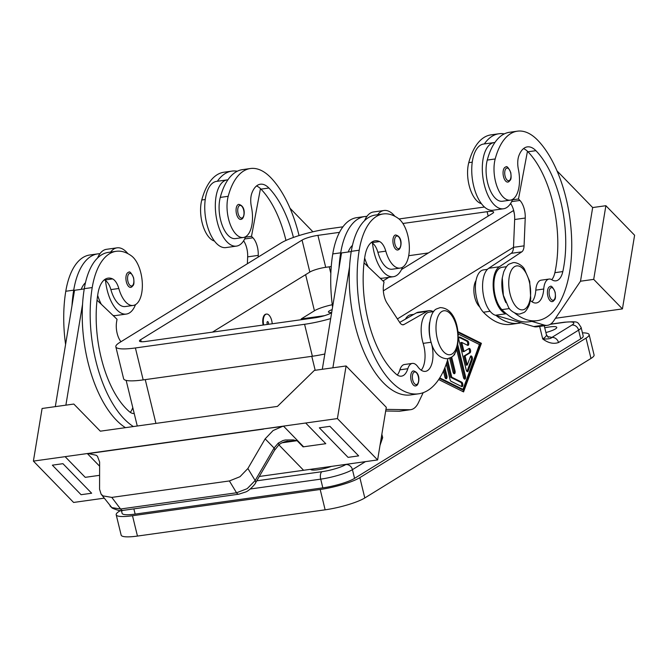 <?xml version="1.0" encoding="UTF-8"?>
<svg xmlns="http://www.w3.org/2000/svg" width="668" height="668" viewBox="0 0 668 668"><rect width="100%" height="100%" fill="white"/><g stroke="black" fill="none" stroke-linecap="round" stroke-linejoin="round"><path stroke-width="1" d="M416.231 385.695A7.598 3.632 -98 0 1 415.513 385.962A7.598 3.632 -98 0 1 410.987 379.708A7.598 3.632 -98 0 1 412.69 371.174A7.598 3.632 -98 0 1 413.409 370.907C420.949 372.61 419.32 384.067 416.59 385.57L415.513 385.962M429.607 322.368A22.796 10.905 82 0 0 431.102 342.258A21.276 10.179 -98 0 1 425.424 371.358A21.276 10.179 -98 0 1 417.801 366.715A15.197 7.273 82 0 0 412.356 363.409A15.197 7.273 82 0 0 407.822 368.719A21.276 10.179 -98 0 1 401.476 376.151A21.276 10.179 -98 0 1 396.316 374.28A85.103 40.715 -98 0 1 364.953 256.128A30.394 14.537 -98 0 1 375.099 240.797A30.394 14.537 -98 0 1 379.599 241.565A15.197 7.273 -98 0 1 385.803 251.151A25.835 12.358 82 0 0 394.679 266.432A25.835 12.358 82 0 0 400.182 268.102A25.835 12.358 82 0 0 409.325 246.375A25.835 12.358 82 0 0 398.52 218.595A71.893 34.394 82 0 0 383.215 213.952A71.893 34.394 82 0 0 359.209 250.224A97.269 46.526 82 0 0 371.057 349.013A97.269 46.526 82 0 0 418.636 393.811A97.269 46.526 82 0 0 447.994 358.658M402.512 267.267A33.433 15.99 -98 0 1 393.302 276.719A33.433 15.99 -98 0 1 374.122 252.579A33.433 15.99 -98 0 1 372.51 243.169A15.197 7.273 -98 0 1 377.871 252.262A25.835 12.358 82 0 0 386.747 267.542A25.835 12.358 82 0 0 392.25 269.212L400.182 268.102M104.308 279.859A30.394 14.537 -98 0 1 104.676 280.026A15.197 7.273 -98 0 1 105.519 280.518A33.433 15.99 82 0 0 107.13 289.929A33.433 15.99 82 0 0 126.31 314.069A33.433 15.99 82 0 0 135.512 304.616M126.31 314.069L115.731 315.546A33.433 15.99 -98 0 1 113.017 315.446M101.319 304.282A33.433 15.99 -98 0 1 97.662 295.39M130.711 287.365L131.788 286.973C132.957 285.111 134.677 286.154 133.625 277.88C131.312 272.845 129.634 270.991 128.607 272.31A7.598 3.632 82 0 0 127.889 272.577A7.598 3.632 82 0 0 126.185 281.111A7.598 3.632 82 0 0 130.711 287.365A7.598 3.632 82 0 0 131.429 287.098M552.937 301.36A7.598 3.632 -98 0 1 552.219 301.627A7.598 3.632 -98 0 1 547.693 295.381A7.598 3.632 -98 0 1 549.397 286.839A7.598 3.632 -98 0 1 550.115 286.572C551.15 285.253 552.82 287.115 555.141 292.141C556.185 300.425 554.465 299.373 553.296 301.235L552.219 301.627M531.887 321.408L544.311 325.074A30.394 14.537 82 0 0 547.459 325.333L536.88 326.811A30.394 14.537 -98 0 1 533.732 326.552L521.023 322.803A97.269 46.526 -98 0 1 518.702 323.254L510.769 324.364A97.269 46.526 -98 0 1 483.39 312.223A22.796 10.905 -98 0 1 476.184 296.049A22.796 10.905 -98 0 1 483.49 269.914L487.415 269.363M481.428 203.682A25.835 12.358 -98 0 1 468.761 162.658A71.893 34.394 -98 0 1 490.963 134.878L498.896 133.767A71.893 34.394 -98 0 1 504.298 133.892M505.868 302.604A22.796 10.905 -98 0 1 502.62 292.35A22.796 10.905 -98 0 1 502.353 277.496M530.459 300.5A21.276 10.179 82 0 0 536.262 302.98A21.276 10.179 82 0 0 543.735 289.027A15.197 7.273 -98 0 1 549.071 279.065A15.197 7.273 -98 0 1 551.952 279.808A21.276 10.179 82 0 0 555.985 280.836A21.276 10.179 82 0 0 562.807 271.575A85.103 40.715 82 0 0 535.903 150.676A30.394 14.537 82 0 0 527.344 146.885A30.394 14.537 82 0 0 518.911 155.627A15.197 7.273 82 0 0 518.393 169.363A25.835 12.358 -98 0 1 518.31 190.171A25.835 12.358 -98 0 1 510.335 200.149A25.835 12.358 -98 0 1 497.075 186.673A25.835 12.358 -98 0 1 495.197 158.959A71.893 34.394 -98 0 1 517.399 131.178A71.893 34.394 -98 0 1 537.64 140.155A97.269 46.526 -98 0 1 571.741 245.632A97.269 46.526 -98 0 1 537.206 320.665L529.273 321.776A97.269 46.526 -98 0 1 506.569 313.943A97.269 46.526 -98 0 1 501.893 309.635A22.796 10.905 -98 0 1 494.687 293.461A22.796 10.905 -98 0 1 502.002 267.325L506.478 266.699M510.335 200.149L502.403 201.26A25.835 12.358 -98 0 1 489.151 187.783A25.835 12.358 -98 0 1 487.264 160.069A71.893 34.394 -98 0 1 494.905 142.484A33.433 15.99 82 0 0 494.186 142.551A33.433 15.99 82 0 0 484.267 184.635A33.433 15.99 82 0 0 503.455 208.775A33.433 15.99 82 0 0 512.657 199.323M479.716 306.888A15.197 7.273 -98 0 1 474.163 294.237A15.197 7.273 -98 0 1 476.034 280.543M245.665 236.664A33.433 15.99 -98 0 1 236.455 246.116A33.433 15.99 -98 0 1 217.275 221.976A33.433 15.99 -98 0 1 227.195 179.892A33.433 15.99 -98 0 1 227.905 179.826A71.893 34.394 -98 0 1 242.476 169.63L250.408 168.52A71.893 34.394 -98 0 1 270.64 177.496A97.269 46.526 -98 0 1 299.055 235.57M227.195 179.892L216.616 181.37A33.433 15.99 82 0 0 206.704 223.463A33.433 15.99 82 0 0 225.884 247.594L236.455 246.116M238.042 204.625A7.598 3.632 -98 0 1 238.752 204.366C246.292 206.07 244.663 217.517 241.933 219.02L240.864 219.413A7.598 3.632 -98 0 1 236.338 213.167A7.598 3.632 -98 0 1 238.042 204.625M331.437 466.389A13.677 2.472 166.3 0 1 317.976 469.729A13.677 2.472 166.3 0 1 310.637 469.303A13.677 2.472 166.3 0 1 310.637 469.295M544.737 327.796A13.677 2.472 166.3 0 1 549.438 326.953A13.677 2.472 166.3 0 1 556.77 327.387A13.677 2.472 166.3 0 1 545.898 332.555M547.484 336.714A42.552 7.682 -13.7 0 1 551.801 337.474A6.079 5.227 58.3 0 1 555.951 338.651A6.079 5.227 58.3 0 1 558.498 342.542L578.605 330.142A6.079 5.227 -121.7 0 0 576.058 326.251A6.079 5.227 -121.7 0 0 571.908 325.074L551.801 337.474C550.966 338.701 547.935 339.185 542.708 338.918C548.186 343.035 553.446 344.245 558.498 342.542M267.551 324.423A1.52 0.726 -98 0 1 267.016 322.928A1.52 0.726 -98 0 1 267.409 321.65A1.52 0.726 -98 0 1 268.352 322.444A1.52 0.726 -98 0 1 268.336 324.314M263.668 324.965A9.118 4.359 -98 0 1 265.639 314.394A9.118 4.359 -98 0 1 266.507 314.077A9.118 4.359 -98 0 1 272.218 323.771M263.134 325.04A9.118 4.359 -98 0 1 265.113 314.469A9.118 4.359 -98 0 1 265.973 314.152A9.118 4.359 -98 0 1 266.24 314.127M293.427 237.457A85.103 40.715 82 0 0 268.903 188.025A30.394 14.537 82 0 0 260.345 184.226A30.394 14.537 82 0 0 251.919 192.977A15.197 7.273 82 0 0 251.393 206.713A25.835 12.358 -98 0 1 251.318 227.512A25.835 12.358 -98 0 1 243.344 237.491A25.835 12.358 -98 0 1 230.084 224.014A25.835 12.358 -98 0 1 228.206 196.3A71.893 34.394 -98 0 1 250.408 168.52M508.573 181.805A7.598 3.632 -98 0 1 507.855 182.072A7.598 3.632 -98 0 1 503.33 175.826A7.598 3.632 -98 0 1 505.033 167.284A7.598 3.632 -98 0 1 505.751 167.017C506.778 165.697 508.457 167.551 510.769 172.586C511.822 180.861 510.093 179.817 508.924 181.679L507.855 182.072M503.447 208.775L492.875 210.253A33.433 15.99 -98 0 1 473.695 186.113A33.433 15.99 -98 0 1 483.615 144.029L494.186 142.551M105.519 280.518A15.197 7.273 -98 0 1 110.88 289.603A25.835 12.358 82 0 0 119.756 304.884A25.835 12.358 82 0 0 125.258 306.554L133.183 305.443A25.835 12.358 82 0 0 142.334 283.716A25.835 12.358 82 0 0 131.529 255.944A71.893 34.394 82 0 0 116.224 251.302A71.893 34.394 82 0 0 92.217 287.566A97.269 46.526 82 0 0 133.383 426.551M134.226 413.525A21.276 10.179 -98 0 1 129.325 411.622A85.103 40.715 -98 0 1 97.962 293.477A30.394 14.537 -98 0 1 108.107 278.139A30.394 14.537 -98 0 1 112.6 278.915A15.197 7.273 -98 0 1 118.812 288.501A25.835 12.358 82 0 0 127.688 303.781A25.835 12.358 82 0 0 133.183 305.443M397.702 250.016L398.779 249.623C401.51 248.12 403.138 236.672 395.598 234.969A7.598 3.632 82 0 0 394.88 235.228A7.598 3.632 82 0 0 393.185 243.77A7.598 3.632 82 0 0 397.702 250.016A7.598 3.632 82 0 0 398.42 249.757M377.629 214.737A33.433 15.99 -98 0 1 384.042 210.495L373.462 211.973A33.433 15.99 82 0 0 366.924 216.382A71.893 34.394 82 0 0 364.711 216.541A71.893 34.394 82 0 0 340.705 252.813A97.269 46.526 82 0 0 338.977 268.369L322.302 369.295M364.569 220.657A33.433 15.99 -98 0 1 366.924 216.382M384.042 210.495A33.433 15.99 -98 0 1 394.905 216.307M274.398 450.516A6.079 2.856 -149.8 0 0 274.448 450.432A6.079 2.856 -149.8 0 0 274.08 448.019L255.151 480.526L247.886 468.51L239.971 476.718L229.391 480.952L111.79 497.401L102.964 495.881L101.102 494.145L99.565 489.252L99.624 461.997L97.453 456.286L96.25 455.275L87.817 453.488A18.236 13.41 135.8 0 0 87.316 453.547L99.615 466.197M122.845 510.41A6.079 2.906 -98 0 1 122.803 510.419A6.079 2.906 -98 0 1 120.557 508.999L111.823 507.605L101.102 494.145M285.879 441.448L296.817 440.73L293.336 439.911L285.244 439.995L282.873 440.579L278.28 443.118A6.079 1.294 -134.4 0 1 278.806 444.921L274.448 450.432L255.527 482.939A6.079 2.856 -149.8 0 0 255.151 480.526L247.193 488.667L236.539 492.775L120.557 508.999L111.79 497.401M296.984 440.588L303.088 446.867A18.236 13.41 -44.2 0 1 303.589 446.792L283.491 426.109A18.236 13.41 -44.2 0 0 282.981 426.192L87.817 453.488M247.886 468.51L265.154 438.843L273.112 430.534L282.981 426.192M238.827 494.186A6.079 2.906 -98 0 1 238.785 494.195A6.079 2.906 -98 0 1 236.539 492.775L229.391 480.952M278.28 443.118L274.08 448.019L265.154 438.843M296.817 440.73L281.913 442.809M87.316 453.547L65.122 456.653L85.228 477.328L99.599 475.324L85.228 477.336L65.122 456.661L33.4 461.104L73.605 502.453L104.158 498.178M62.934 463.684L52.363 465.162L62.934 463.692L91.65 493.226L62.934 463.684M283.491 426.109L305.685 423.011L325.784 443.694L303.589 446.792M325.784 443.694L303.088 446.867M283.149 426.359L263.384 428.931M87.984 453.655L263.543 429.09M305.685 423.011L337.407 418.577L346.091 365.964L314.369 370.398L277.437 406.403L266.858 407.889L100.317 431.177L73.814 404.048L42.092 408.482L33.4 461.104M337.407 418.577L377.612 459.935L303.589 470.28L278.873 444.863M329.934 426.334L319.354 427.821L329.934 426.334L358.649 455.877L329.925 426.343M259.284 476.476L303.589 470.28M91.65 493.226L81.078 494.704L52.363 465.17M55.31 406.637L74.532 290.288L84.243 288.927M346.091 365.964L386.296 407.313L377.612 459.935M385.686 411.004L399.088 411.212A30.394 14.537 82 0 0 400.165 411.146L410.745 409.668A30.394 14.537 -98 0 1 409.659 409.734L385.962 409.375M319.354 427.821L348.07 457.363L358.649 455.885M332.881 367.809L349.548 266.891A97.269 46.526 82 0 0 410.703 394.922L418.636 393.811M338.977 268.369L341.523 252.938L351.243 251.577M423.186 392.684L418.393 402.746A30.394 14.537 -98 0 1 410.745 409.668M364.653 258.048A33.433 15.99 82 0 0 368.319 266.941M380.009 278.105A33.433 15.99 82 0 0 382.731 278.197L393.302 276.719M364.711 216.541L356.779 217.651A71.893 34.394 82 0 0 332.773 253.924A97.269 46.526 82 0 0 332.572 307.113M413.818 314.361L410.745 314.787A22.796 10.905 82 0 0 405.434 319.145M116.224 251.302L108.291 252.404A71.893 34.394 82 0 0 84.285 288.676A97.269 46.526 82 0 0 82.556 304.241A97.269 46.526 82 0 0 125.459 427.662M82.556 304.241L65.882 405.159M132.773 407.563A21.276 10.179 -98 0 1 130.277 412.348M120.908 341.765L120.123 340.58A15.197 7.273 -98 0 1 116.591 321.909L117.025 319.279L97.035 300.191M81.22 289.344A30.394 14.537 -98 0 1 85.462 282.739M97.57 258.007A33.433 15.99 -98 0 1 99.933 253.723A71.893 34.394 82 0 0 97.72 253.89L89.788 254.992A71.893 34.394 82 0 0 65.781 291.265A97.269 46.526 82 0 0 65.581 344.454M97.72 253.89A71.893 34.394 82 0 0 73.714 290.154A97.269 46.526 82 0 0 71.977 305.719M547.459 325.333A30.394 14.537 82 0 0 553.722 320.865L580.5 281.22L593.71 279.366L622.434 308.908L634.6 235.245L605.884 205.711L592.666 207.556L557.037 170.916M622.434 308.908L555.475 318.269M290.046 208.257L312.916 231.788M580.5 281.228L592.666 207.556M593.71 279.366L605.884 205.711M537.206 320.665A97.269 46.526 -98 0 1 514.686 312.983M484.35 143.921A71.893 34.394 -98 0 1 498.896 133.767M243.611 240.806A15.197 7.273 -98 0 1 247.661 256.863L247.377 263.751M258.165 257.096L258.24 255.385A15.197 7.273 82 0 0 252.938 237.8L251.502 236.322L245.465 237.165M251.502 236.322L260.462 188.626A30.394 14.537 82 0 0 256.545 185.946M285.962 240.438A85.103 40.715 82 0 0 260.971 189.136A30.394 14.537 82 0 0 260.462 188.626M217.359 181.27A71.893 34.394 -98 0 1 231.896 171.108A71.893 34.394 -98 0 1 237.307 171.233M243.344 237.491L235.412 238.601A25.835 12.358 -98 0 1 222.152 225.124A25.835 12.358 -98 0 1 220.273 197.411A71.893 34.394 -98 0 1 227.905 179.826M214.428 241.031A25.835 12.358 -98 0 1 201.769 199.999A71.893 34.394 -98 0 1 223.972 172.219L231.896 171.108M331.687 312.474A9.419 1.703 166.3 0 1 328.397 311.981A9.419 1.703 166.3 0 1 332.163 309.601M301.385 319.696L301.201 318.937L324.464 315.68M301.201 318.937L314.428 310.779A18.236 3.29 166.3 0 1 332.263 304.733M466.231 370.03L458.883 339.878A2.28 1.094 -98 0 1 459.559 337.006A2.28 1.094 -98 0 1 459.91 337.073L467.7 340.939A2.28 1.094 -98 0 1 468.777 343.335A2.28 1.094 -98 0 1 467.976 345.389A2.28 1.094 -98 0 1 467.625 345.323L461.78 342.425L464.01 351.552L468.969 348.487A2.28 1.094 -98 0 1 469.178 348.412A2.28 1.094 -98 0 1 470.539 350.282A2.28 1.094 -98 0 1 470.03 352.846L465.07 355.902L467.291 365.037L470.381 356.62A2.28 1.094 -98 0 1 471.015 355.944A2.28 1.094 -98 0 1 472.234 357.255A2.28 1.094 -98 0 1 472.293 359.785L468.176 370.999A2.28 1.094 -98 0 1 467.533 371.675A2.28 1.094 -98 0 1 466.231 370.03M466.965 371.458A2.28 1.094 82 0 0 467.116 371.149L471.232 359.935A2.28 1.094 82 0 0 470.531 356.311M467.291 365.037L466.239 365.179L464.01 356.052L468.969 352.996A2.28 1.094 82 0 0 469.546 350.925A2.28 1.094 82 0 0 468.61 348.704M465.07 355.902L464.01 356.052M464.01 351.552L462.949 351.694L460.728 342.567L461.78 342.425M467.383 345.206A2.28 1.094 82 0 0 467.65 342.934A2.28 1.094 82 0 0 466.64 341.089L459.091 337.34M444.888 367.667L446.892 375.884A2.28 1.094 -98 0 1 446.216 378.756A2.28 1.094 -98 0 1 444.905 377.111L443.418 371.032M445.639 378.539A2.28 1.094 82 0 0 445.832 376.034L444.195 369.312M439.427 378.38L461.905 389.544L462.966 389.394L479.415 344.546L458.215 334.017M439.753 377.871L462.966 389.394M457.964 331.687L481.403 343.327L463.575 391.907L438.667 379.541M462.724 391.49L480.342 343.469L458.048 332.397M481.403 343.327L480.342 343.469M447.585 360.019L451.777 377.211L461.772 382.171A2.28 1.094 -98 0 1 462.849 384.576A2.28 1.094 -98 0 1 462.056 386.622A2.28 1.094 -98 0 1 461.705 386.555L451.05 381.269A2.28 1.094 -98 0 1 450.098 379.691L446.274 364.002M461.463 386.438A2.28 1.094 82 0 0 461.73 384.175A2.28 1.094 82 0 0 460.711 382.321L450.716 377.353L446.967 361.972M451.777 377.211L450.716 377.353M454.632 353.656L454.549 354.875L454.165 354.341M457.805 344.847L465.471 376.276A2.28 1.094 -98 0 1 464.794 379.148A2.28 1.094 -98 0 1 463.483 377.504L456.645 349.431M464.227 378.931A2.28 1.094 82 0 0 464.41 376.426L457.296 347.243M451.635 356.962L455.025 370.865A2.28 1.094 -98 0 1 454.349 373.738A2.28 1.094 -98 0 1 453.038 372.093L449.639 358.131M453.781 373.521A2.28 1.094 82 0 0 453.964 371.016L450.691 357.597M580.734 338.851L578.605 330.142A24.315 4.392 -13.7 0 0 581.085 327.337L583.206 336.054A24.315 4.392 166.3 0 1 580.734 338.851L354.566 478.371A24.315 4.392 166.3 0 1 322.836 487.857L135.145 514.11A24.315 4.392 166.3 0 1 122.102 513.341L121.426 510.561M331.253 266.54L325.708 267.317A12.158 2.196 -13.7 0 0 309.843 272.06L212.457 332.13M428.413 252.947L408.691 255.71M513.5 247.302L397.402 318.92M324.832 353.998A36.473 6.588 166.3 0 1 312.373 356.244L143.186 379.908A36.473 6.588 166.3 0 1 123.622 378.756L115.831 346.809A36.473 6.588 166.3 0 1 119.547 342.601L280.911 243.06A36.473 6.588 166.3 0 1 328.506 228.84L342.951 226.811M331.662 312.632L331.027 313.025A12.158 2.196 166.3 0 1 315.162 317.768L145.983 341.431A12.158 2.196 166.3 0 1 139.462 341.047A12.158 2.196 166.3 0 1 140.697 339.645L302.061 240.104A12.158 2.196 166.3 0 1 317.926 235.361L339.511 232.347M402.896 223.479L487.106 211.698A12.158 2.196 166.3 0 1 493.627 212.082A12.158 2.196 166.3 0 1 492.391 213.484L401.501 269.546M388.876 277.337L383.006 280.961M399.013 218.97L484.45 207.022M510.093 204.216A36.473 6.588 166.3 0 1 511.112 204.249M513.65 210.453A36.473 6.588 166.3 0 1 513.542 210.529L383.34 290.839M330.685 318.578A36.473 6.588 166.3 0 1 304.583 324.289L135.404 347.961A36.473 6.588 166.3 0 1 115.831 346.809M380.025 445.314L382.672 437.64L380.919 439.92M582.429 332.856A30.394 5.486 166.3 0 1 589.118 334.61A30.394 5.486 166.3 0 1 586.02 338.117L359.852 477.628A30.394 5.486 166.3 0 1 320.189 489.485L132.498 515.738A30.394 5.486 166.3 0 1 116.199 514.778A30.394 5.486 166.3 0 1 119.288 511.279L120.407 510.594M589.118 334.61L594.069 354.942A30.394 5.486 166.3 0 1 590.98 358.449L364.803 497.961A30.394 5.486 166.3 0 1 325.141 509.818L137.458 536.07A30.394 5.486 166.3 0 1 121.15 535.11L116.199 514.778M241.574 219.146A7.598 3.632 -98 0 1 240.864 219.413M494.905 142.484A71.893 34.394 -98 0 1 509.467 132.289L517.399 131.178M551.776 279.7A21.276 10.179 82 0 0 554.874 272.686A85.103 40.715 82 0 0 527.97 151.786A30.394 14.537 82 0 0 527.461 151.277A30.394 14.537 82 0 0 523.537 148.605M532.062 301.836A21.276 10.179 82 0 0 535.803 290.137A15.197 7.273 -98 0 1 541.147 280.176L549.071 279.065M518.702 323.254A97.269 46.526 -98 0 1 495.998 315.421L495.431 315.254A24.315 11.632 -98 0 1 483.081 293.135A24.315 11.632 -98 0 1 488.725 268.269L511.212 253.339A9.118 4.359 82 0 0 513.5 247.327L514.661 219.513A15.197 7.273 82 0 0 510.602 203.464M521.023 322.803L495.998 315.421M527.461 151.277L518.493 198.981L519.929 200.458A15.197 7.273 -98 0 1 525.232 218.035L524.071 245.849A9.118 4.359 -98 0 1 521.783 251.861L499.297 266.791A24.315 11.632 82 0 0 493.652 291.657A24.315 11.632 82 0 0 506.002 313.776L506.569 313.943M512.456 199.824L518.493 198.981M99.933 253.723A33.433 15.99 -98 0 1 106.471 249.323L117.042 247.836A33.433 15.99 82 0 0 110.629 252.078M127.905 253.656A33.433 15.99 82 0 0 117.042 247.836M383.215 213.952L375.282 215.063A71.893 34.394 82 0 0 351.276 251.335A97.269 46.526 82 0 0 349.548 266.891M371.299 242.517A30.394 14.537 -98 0 1 371.667 242.676A15.197 7.273 -98 0 1 372.51 243.169M412.356 363.409L404.424 364.519A15.197 7.273 82 0 0 399.89 369.821A21.276 10.179 -98 0 1 397.276 375.007M433.732 311.572L429.248 312.198A22.796 10.905 82 0 0 423.17 343.369A21.276 10.179 -98 0 1 421.216 370.214M348.22 252.003A30.394 14.537 -98 0 1 352.454 245.39M364.027 262.85L384.025 281.929L383.591 284.56A15.197 7.273 82 0 0 387.123 303.23L399.765 322.535A9.118 4.359 82 0 0 403.213 324.79A9.118 4.359 82 0 0 404.006 324.514L426.935 311.422A24.315 11.632 -98 0 1 429.04 310.695L418.469 312.173A24.315 11.632 82 0 0 416.364 312.9L399.689 322.419M429.04 310.695A24.315 11.632 -98 0 1 433.256 311.639M514.527 266.666A22.186 10.613 -98 0 1 529.348 281.913A22.186 10.613 -98 0 1 524.864 309.075A22.186 10.613 -98 0 1 510.035 293.828A22.186 10.613 -98 0 1 514.527 266.666M414.035 372.185A6.379 3.056 82 0 0 412.74 380A6.379 3.056 82 0 0 417.007 384.384A6.379 3.056 82 0 0 418.293 376.568A6.379 3.056 82 0 0 414.035 372.185M385.803 251.151L377.871 252.262M441.782 311.538A22.186 10.613 82 0 0 437.29 338.701A22.186 10.613 82 0 0 452.119 353.948A22.186 10.613 82 0 0 456.603 326.786A22.186 10.613 82 0 0 441.782 311.538M132.206 285.787A6.379 3.056 82 0 0 133.491 277.971A6.379 3.056 82 0 0 129.233 273.588A6.379 3.056 82 0 0 127.939 281.403A6.379 3.056 82 0 0 132.206 285.787M553.714 300.049A6.379 3.056 -98 0 1 549.447 295.665A6.379 3.056 -98 0 1 550.741 287.858A6.379 3.056 -98 0 1 554.999 292.242A6.379 3.056 -98 0 1 553.714 300.049M472.259 162.165L468.761 162.658M495.197 158.959L487.264 160.069M239.378 205.644A6.379 3.056 -98 0 1 243.645 210.028A6.379 3.056 -98 0 1 242.35 217.843A6.379 3.056 -98 0 1 238.084 213.451A6.379 3.056 -98 0 1 239.378 205.644M346.149 464.335L345.732 464.586A18.236 3.29 166.3 0 1 321.934 471.7L256.762 480.818M354.566 478.371L352.437 469.654A6.079 5.227 -121.7 0 0 349.89 465.763A6.079 5.227 -121.7 0 0 345.732 464.586M250.275 488.993L320.707 479.14A6.079 2.906 -98 0 1 320.481 474.556A6.079 2.906 -98 0 1 321.934 471.7M550.265 324.314L563.976 322.394A18.236 3.29 166.3 0 1 571.908 325.074M550.532 324.147L564.552 322.185A6.079 2.906 82 0 0 563.976 322.394M509.35 180.494A6.379 3.056 -98 0 1 505.083 176.11A6.379 3.056 -98 0 1 506.369 168.294A6.379 3.056 -98 0 1 510.636 172.678A6.379 3.056 -98 0 1 509.35 180.494M396.224 236.247A6.379 3.056 82 0 0 394.93 244.054A6.379 3.056 82 0 0 399.197 248.446A6.379 3.056 82 0 0 400.491 240.63A6.379 3.056 82 0 0 396.224 236.247M104.676 280.026L112.6 278.915M110.88 289.603L118.812 288.501M84.285 288.676L92.217 287.566M65.781 291.265L73.714 290.154M252.938 237.8L244.655 238.96M258.24 255.385L247.661 256.863M260.971 189.136L268.903 188.025M220.273 197.411L228.206 196.3M201.769 199.999L205.26 199.515M314.428 310.779L305.618 274.665M330.852 273.421L329.24 266.816M468.176 370.999L467.116 371.149M472.293 359.785L471.232 359.935M470.03 352.846L468.969 352.996M467.7 340.939L466.64 341.089M459.91 337.073L459.233 337.165M446.892 375.884L445.832 376.034M461.772 382.171L460.711 382.321M465.471 376.276L464.41 376.426M455.025 370.865L453.964 371.016M548.37 337.398L546.424 334.718A36.473 6.588 166.3 0 1 542.708 338.918L539.66 326.418M381.144 438.525A36.473 6.588 166.3 0 0 382.672 437.64L381.846 434.267M322.836 487.857L320.707 479.14A24.315 4.392 -13.7 0 0 352.437 469.654L365.446 461.63M309.843 272.06L302.061 240.104M325.708 267.317L317.926 235.361M488.174 216.081L487.106 211.698M141.207 341.715L140.697 339.645M514.343 213.844L513.542 210.529M312.373 356.244L304.583 324.289M143.186 379.908L135.404 347.961M135.145 514.11L133.867 508.874M155.92 423.395L145.248 379.616M315.187 370.289L311.789 356.328M590.98 358.449L586.02 338.117M364.803 497.961L359.852 477.628M325.141 509.818L320.189 489.485M137.458 536.07L132.498 515.738M509.433 308.574L501.893 309.635M535.903 150.676L527.97 151.786M562.807 271.575L554.874 272.686M543.735 289.027L535.803 290.137M490.087 311.28L483.39 312.223M488.725 268.269L499.297 266.791M495.431 315.254L506.002 313.776M511.212 253.339L521.783 251.861M513.5 247.327L524.071 245.849M514.661 219.513L525.232 218.035M511.646 201.611L519.929 200.458M533.732 326.552L544.311 325.074M359.209 250.224L351.276 251.335M379.599 241.565L371.667 242.676M407.822 368.719L399.89 369.821M431.102 342.258L423.17 343.369M340.705 252.813L332.773 253.924M416.364 312.9L426.935 311.422M402.386 324.748L404.006 324.514M399.088 411.212L409.659 409.734M440.195 307.597L436.688 308.875C425.449 313.267 425.733 358.106 447.351 358.774L450.858 357.497C462.106 353.105 461.813 308.274 440.195 307.597M512.94 262.724C515.947 261.798 522.718 265.396 524.463 269.196L529.691 281.37L530.751 298.696L529.332 304.733C527.194 309.468 525.29 312.098 523.603 312.616L520.096 313.902C517.09 314.828 510.327 311.221 508.582 307.43L503.355 295.248L502.286 277.93L503.714 271.893C505.843 267.158 507.755 264.528 509.433 264.002L512.94 262.724M266.507 314.077L265.973 314.152M255.518 482.939C255.969 483.273 249.398 490.813 245.665 491.99L238.785 494.195L122.803 510.419C121.877 511.412 118.361 510.644 112.257 508.123L109.986 505.893M278.806 444.921C281.094 442.951 284.05 441.698 287.683 441.156L287.683 441.156M564.552 322.185C579.139 321.35 576.901 321.383 581.085 327.337M137.266 426.009L126.152 380.384M546.424 334.718L544.245 325.775"/></g></svg>
